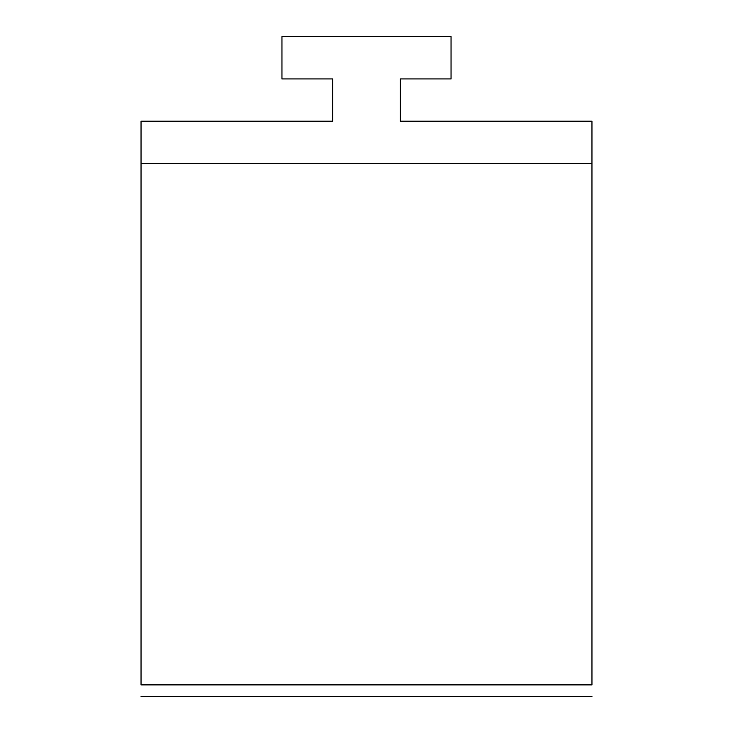 <?xml version="1.0" encoding="UTF-8"?>
<svg xmlns="http://www.w3.org/2000/svg" width="733" height="733" viewBox="0 0 733 733"><rect width="100%" height="100%" fill="white"/><g stroke="black" fill="none" stroke-linecap="round" stroke-linejoin="round"><path stroke-width="1.1" d="M591.962 163.468L141.038 163.468L141.038 684.888L591.962 684.888C591.962 699.795 591.962 699.795 591.962 684.888L591.962 121.202L400.319 121.202L400.319 78.926L451.052 78.926L451.052 36.65L281.948 36.65L281.948 78.926L332.681 78.926L332.681 121.202L141.038 121.202L141.038 163.468M141.038 684.888C141.038 699.795 141.038 699.795 141.038 684.888M591.962 696.35L141.038 696.35"/></g></svg>
